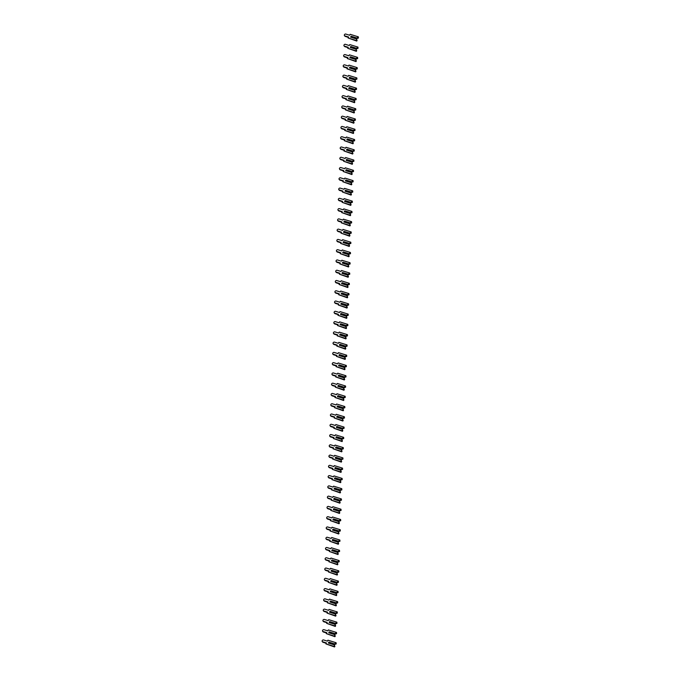 <?xml version="1.0" encoding="UTF-8"?>
<svg xmlns="http://www.w3.org/2000/svg" width="681" height="681" viewBox="0 0 681 681"><rect width="100%" height="100%" fill="white"/><g stroke="black" fill="none" stroke-linecap="round" stroke-linejoin="round"><path stroke-width="1.02" d="M358.325 36.834L358.427 38.008L357.014 38.562L356.878 38.008L351.115 36.229L350.604 37.149L356.384 38.817L357.108 40.417L356.648 39.89L356.291 40.537L348.127 38L348.646 37.055L344.756 35.855A1.073 0.826 139.3 0 1 345.744 34.05L349.634 35.259L350.153 34.305L358.325 36.834L356.878 38.008M358.427 38.008L357.968 37.481M357.014 38.562L351.396 36.825L351.115 36.229M356.716 38.221L351.107 36.476M356.648 39.89L356.367 38.936L350.604 37.149M357.108 40.417L356.75 41.064L348.127 38M348.459 37.387L345.207 36.382A1.073 0.826 139.3 0 1 344.892 36.178L344.441 35.65M356.75 41.064L356.291 40.537M357.951 47.108L358.044 48.283L356.631 48.828L356.495 48.283L350.741 46.495L350.23 47.423L356.01 49.092L356.725 50.683L356.274 50.156L355.916 50.803L347.744 48.274L348.272 47.329L344.373 46.121A1.073 0.826 139.3 0 1 345.369 44.316L349.259 45.525L349.779 44.58L357.951 47.108L356.495 48.283M358.044 48.283L357.593 47.755M356.631 48.828L351.021 47.091L350.741 46.495M356.342 48.487L350.732 46.751M356.274 50.156L355.993 49.202L350.23 47.423M356.725 50.683L356.376 51.33L347.744 48.274M348.085 47.653L344.833 46.648A1.073 0.826 139.3 0 1 344.518 46.444L344.058 45.916M356.376 51.33L355.916 50.803M357.568 57.374L357.67 58.549L356.257 59.102L356.12 58.549L350.357 56.761L349.855 57.689L355.635 59.358L356.35 60.949L355.899 60.422L355.542 61.069L347.37 58.54L347.889 57.596L343.999 56.387A1.073 0.826 139.3 0 1 344.995 54.591L348.885 55.791L349.404 54.846L357.568 57.374L356.12 58.549M357.67 58.549L357.219 58.021M356.257 59.102L350.647 57.366L350.357 56.761M355.959 58.753L350.349 57.017M355.899 60.422L355.618 59.468L349.855 57.689M356.35 60.949L355.993 61.596L347.37 58.54M347.71 57.928L344.458 56.915A1.073 0.826 139.3 0 1 344.135 56.719L343.684 56.191M355.993 61.596L355.542 61.069M357.193 67.649L357.295 68.824L355.882 69.368L355.746 68.815L349.983 67.036L349.472 67.955L355.252 69.624L355.976 71.224L355.516 70.696L355.167 71.343L346.995 68.815L347.514 67.862L343.624 66.661A1.073 0.826 139.3 0 1 344.612 64.857L348.502 66.066L349.03 65.112L357.193 67.649L355.746 68.815M357.295 68.824L356.835 68.296M355.882 69.368L350.272 67.632L349.983 67.036M355.584 69.028L349.974 67.291M355.516 70.696L355.235 69.743L349.472 67.955M355.976 71.224L355.618 71.871L346.995 68.815M347.336 68.194L344.075 67.189A1.073 0.826 139.3 0 1 343.76 66.985L343.309 66.457M355.618 71.871L355.167 71.343M356.818 77.915L356.921 79.09L355.508 79.634L355.371 79.09L349.608 77.302L349.098 78.23L354.878 79.898L355.601 81.49L355.141 80.962L354.784 81.609L346.62 79.081L347.14 78.136L343.25 76.927A1.073 0.826 139.3 0 1 344.237 75.131L348.127 76.332L348.646 75.387L356.818 77.915L355.371 79.09M356.921 79.09L356.461 78.562M355.508 79.634L349.889 77.898L349.608 77.302M355.21 79.294L349.6 77.557M355.141 80.962L354.861 80.009L349.098 78.23M355.601 81.49L355.244 82.137L346.62 79.081M346.961 78.468L343.701 77.455A1.073 0.826 139.3 0 1 343.386 77.251L342.935 76.723M355.244 82.137L354.784 81.609M356.444 88.181L356.538 89.356L355.124 89.909L354.988 89.356L349.234 87.577L348.723 88.496L354.503 90.164L355.218 91.765L354.767 91.228L354.409 91.875L346.246 89.347L346.765 88.402L342.875 87.202A1.073 0.826 139.3 0 1 343.862 85.397L347.753 86.598L348.272 85.653L356.444 88.181L354.988 89.356M356.538 89.356L356.086 88.828M355.124 89.909L349.515 88.172L349.234 87.577M354.835 89.56L349.225 87.823M354.767 91.228L354.486 90.284L348.723 88.496M355.218 91.765L354.869 92.412L346.246 89.347M346.578 88.734L343.326 87.73A1.073 0.826 139.3 0 1 343.011 87.526L342.552 86.998M354.869 92.412L354.409 91.875M356.069 98.456L356.163 99.63L354.75 100.175L354.614 99.622L348.851 97.843L348.349 98.762L354.129 100.43L354.844 102.031L354.392 101.503L354.035 102.15L345.863 99.622L346.382 98.668L342.492 97.468A1.073 0.826 139.3 0 1 343.488 95.663L347.378 96.872L347.897 95.927L356.069 98.456L354.614 99.622M356.163 99.63L355.712 99.103M354.75 100.175L349.14 98.439L348.851 97.843M354.452 99.835L348.842 98.098M354.392 101.503L354.111 100.55L348.349 98.762M354.844 102.031L354.486 102.678L345.863 99.622M346.203 99L342.952 97.996A1.073 0.826 139.3 0 1 342.637 97.792L342.177 97.264M354.486 102.678L354.035 102.15M355.686 108.722L355.788 109.896L354.375 110.45L354.239 109.896L348.476 108.109L347.974 109.037L353.745 110.705L354.469 112.297L354.009 111.769L353.66 112.416L345.488 109.888L346.008 108.943L342.117 107.734A1.073 0.826 139.3 0 1 343.105 105.938L346.995 107.138L347.523 106.193L355.686 108.722L354.239 109.896M355.788 109.896L355.337 109.369M354.375 110.45L348.766 108.705L348.476 108.109M354.077 110.101L348.468 108.364M354.009 111.769L353.728 110.816L347.974 109.037M354.469 112.297L354.111 112.944L345.488 109.888M345.829 109.275L342.569 108.262A1.073 0.826 139.3 0 1 342.254 108.058L341.802 107.53M354.111 112.944L353.66 112.416M355.312 118.988L355.414 120.162L354.001 120.716L353.865 120.162L348.102 118.383L347.591 119.303L353.371 120.971L354.094 122.571L353.635 122.044L353.286 122.691L345.114 120.154L345.633 119.209L341.743 118.009A1.073 0.826 139.3 0 1 342.73 116.204L346.62 117.413L347.14 116.46L355.312 118.988L353.865 120.162M355.414 120.162L354.954 119.635M354.001 120.716L348.391 118.979L348.102 118.383M353.703 120.375L348.093 118.639M353.635 122.044L353.354 121.09L347.591 119.303M354.094 122.571L353.737 123.218L345.114 120.154M345.454 119.541L342.194 118.537A1.073 0.826 139.3 0 1 341.879 118.332L341.428 117.804M353.737 123.218L353.286 122.691M354.937 129.262L355.031 130.437L353.618 130.982L353.49 130.437L347.727 128.649L347.216 129.577L352.996 131.246L353.711 132.838L353.26 132.31L352.903 132.957L344.739 130.429L345.258 129.484L341.368 128.275A1.073 0.826 139.3 0 1 342.356 126.47L346.246 127.679L346.765 126.734L354.937 129.262L353.49 130.437M355.031 130.437L354.58 129.909M353.618 130.982L348.008 129.245L347.727 128.649M353.328 130.641L347.719 128.905M353.26 132.31L352.979 131.356L347.216 129.577M353.711 132.838L353.362 133.485L344.739 130.429M345.071 129.816L341.819 128.803A1.073 0.826 139.3 0 1 341.504 128.598L341.045 128.071M353.362 133.485L352.903 132.957M354.563 139.528L354.656 140.703L353.243 141.256L353.107 140.703L347.344 138.915L346.842 139.843L352.622 141.512L353.337 143.104L352.886 142.576L352.528 143.223L344.356 140.695L344.875 139.75L340.985 138.541A1.073 0.826 139.3 0 1 341.981 136.745L345.871 137.945L346.391 137L354.563 139.528L353.107 140.703M354.656 140.703L354.205 140.175M353.243 141.256L347.633 139.52L347.344 138.915M352.954 140.907L347.336 139.171M352.886 142.576L352.605 141.631L346.842 139.843M353.337 143.104L352.979 143.751L344.356 140.695M344.697 140.082L341.445 139.077A1.073 0.826 139.3 0 1 341.13 138.873L340.67 138.345M352.979 143.751L352.528 143.223M354.18 149.803L354.282 150.978L352.869 151.522L352.732 150.969L346.969 149.19L346.467 150.109L352.247 151.778L352.962 153.378L352.511 152.85L352.154 153.497L343.982 150.969L344.501 150.016L340.611 148.816A1.073 0.826 139.3 0 1 341.598 147.011L345.497 148.22L346.016 147.266L354.18 149.803L352.732 150.969M354.282 150.978L353.831 150.45M352.869 151.522L347.259 149.786L346.969 149.19M352.571 151.182L346.961 149.445M352.511 152.85L352.222 151.897L346.467 150.109M352.962 153.378L352.605 154.025L343.982 150.969M344.322 150.348L341.07 149.343A1.073 0.826 139.3 0 1 340.747 149.139L340.296 148.611M352.605 154.025L352.154 153.497M353.805 160.069L353.907 161.244L352.494 161.789L352.358 161.244L346.595 159.456L346.084 160.384L351.864 162.052L352.588 163.644L352.128 163.117L351.779 163.763L343.607 161.235L344.126 160.29L340.236 159.082A1.073 0.826 139.3 0 1 341.224 157.285L345.114 158.486L345.633 157.541L353.805 160.069L352.358 161.244M353.907 161.244L353.448 160.716M352.494 161.789L346.884 160.052L346.595 159.456M352.196 161.448L346.586 159.712M352.128 163.117L351.847 162.163L346.084 160.384M352.588 163.644L352.23 164.291L343.607 161.235M343.948 160.622L340.687 159.609A1.073 0.826 139.3 0 1 340.372 159.405L339.921 158.877M352.23 164.291L351.779 163.763M353.43 170.335L353.533 171.51L352.12 172.063L351.983 171.51L346.22 169.731L345.71 170.65L351.49 172.319L352.205 173.919L351.754 173.391L351.396 174.03L343.233 171.501L343.752 170.556L339.862 169.356A1.073 0.826 139.3 0 1 340.849 167.552L344.739 168.752L345.258 167.807L353.43 170.335L351.983 171.51M353.533 171.51L353.073 170.982M352.12 172.063L346.501 170.327L346.22 169.731M351.822 171.723L346.212 169.978M351.754 173.391L351.473 172.438L345.71 170.65M352.205 173.919L351.856 174.566L343.233 171.501M343.565 170.888L340.313 169.884A1.073 0.826 139.3 0 1 339.998 169.68L339.547 169.152M351.856 174.566L351.396 174.03M353.056 180.61L353.15 181.784L351.736 182.329L351.6 181.776L345.846 179.997L345.335 180.916L351.115 182.585L351.83 184.185L351.379 183.657L351.021 184.304L342.849 181.776L343.377 180.823L339.478 179.622A1.073 0.826 139.3 0 1 340.474 177.818L344.365 179.026L344.884 178.081L353.056 180.61L351.6 181.776M353.15 181.784L352.698 181.257M351.736 182.329L346.127 180.593L345.846 179.997M351.447 181.989L345.829 180.252M351.379 183.657L351.098 182.704L345.335 180.916M351.83 184.185L351.473 184.832L342.849 181.776M343.19 181.155L339.938 180.15A1.073 0.826 139.3 0 1 339.623 179.946L339.164 179.418M351.473 184.832L351.021 184.304M352.673 190.876L352.775 192.051L351.362 192.604L351.226 192.051L345.463 190.263L344.961 191.191L350.741 192.859L351.456 194.451L351.004 193.923L350.647 194.57L342.475 192.042L342.994 191.097L339.104 189.888A1.073 0.826 139.3 0 1 340.091 188.092L343.99 189.292L344.509 188.348L352.673 190.876L351.226 192.051M352.775 192.051L352.324 191.523M351.362 192.604L345.752 190.867L345.463 190.263M351.064 192.255L345.454 190.518M351.004 193.923L350.724 192.97L344.961 191.191M351.456 194.451L351.098 195.098L342.475 192.042M342.815 191.429L339.564 190.416A1.073 0.826 139.3 0 1 339.24 190.22L338.789 189.684M351.098 195.098L350.647 194.57M352.298 201.142L352.4 202.325L350.987 202.87L350.851 202.317L345.088 200.537L344.577 201.457L350.357 203.125L351.081 204.726L350.621 204.198L350.272 204.845L342.1 202.308L342.62 201.363L338.729 200.163A1.073 0.826 139.3 0 1 339.717 198.358L343.607 199.567L344.126 198.614L352.298 201.142L350.851 202.317M352.4 202.325L351.941 201.789M350.987 202.87L345.378 201.133L345.088 200.537M350.689 202.529L345.08 200.793M350.621 204.198L350.34 203.244L344.577 201.457M351.081 204.726L350.724 205.373L342.1 202.308M342.441 201.695L339.181 200.691A1.073 0.826 139.3 0 1 338.866 200.486L338.414 199.959M350.724 205.373L350.272 204.845M351.924 211.416L352.026 212.591L350.613 213.136L350.477 212.591L344.714 210.804L344.203 211.731L349.983 213.4L350.706 214.992L350.247 214.464L349.889 215.111L341.726 212.583L342.245 211.638L338.355 210.429A1.073 0.826 139.3 0 1 339.342 208.624L343.233 209.833L343.752 208.888L351.924 211.416L350.477 212.591M352.026 212.591L351.566 212.063M350.613 213.136L344.995 211.399L344.714 210.804M350.315 212.795L344.705 211.059M350.247 214.464L349.966 213.511L344.203 211.731M350.706 214.992L350.349 215.639L341.726 212.583M342.058 211.97L338.806 210.957A1.073 0.826 139.3 0 1 338.491 210.752L338.04 210.225M350.349 215.639L349.889 215.111M351.549 221.683L351.643 222.857L350.23 223.411L350.094 222.857L344.339 221.07L343.828 221.997L349.608 223.666L350.323 225.258L349.872 224.73L349.515 225.377L341.343 222.849L341.871 221.904L337.972 220.695A1.073 0.826 139.3 0 1 338.968 218.899L342.858 220.099L343.377 219.154L351.549 221.683L350.094 222.857M351.643 222.857L351.192 222.329M350.23 223.411L344.62 221.674L344.339 221.07M349.94 223.062L344.322 221.325M349.872 224.73L349.591 223.785L343.828 221.997M350.323 225.258L349.974 225.905L341.343 222.849M341.683 222.236L338.431 221.231A1.073 0.826 139.3 0 1 338.116 221.027L337.657 220.499M349.974 225.905L349.515 225.377M351.166 231.957L351.268 233.132L349.855 233.677L349.719 233.123L343.956 231.344L343.454 232.264L349.234 233.932L349.949 235.532L349.498 235.005L349.14 235.652L340.968 233.123L341.487 232.17L337.597 230.97A1.073 0.826 139.3 0 1 338.593 229.165L342.483 230.374L343.003 229.42L351.166 231.957L349.719 233.123M351.268 233.132L350.817 232.604M349.855 233.677L344.245 231.94L343.956 231.344M349.557 233.336L343.948 231.6M349.498 235.005L349.217 234.051L343.454 232.264M349.949 235.532L349.591 236.179L340.968 233.123M341.309 232.502L338.057 231.497A1.073 0.826 139.3 0 1 337.733 231.293L337.282 230.765M349.591 236.179L349.14 235.652M350.792 242.223L350.894 243.398L349.481 243.951L349.344 243.398L343.582 241.61L343.071 242.538L348.851 244.207L349.574 245.798L349.115 245.271L348.766 245.918L340.594 243.389L341.113 242.445L337.223 241.236A1.073 0.826 139.3 0 1 338.21 239.44L342.1 240.64L342.628 239.695L350.792 242.223L349.344 243.398M350.894 243.398L350.434 242.87M349.481 243.951L343.871 242.206L343.582 241.61M349.183 243.602L343.573 241.866M349.115 245.271L348.834 244.317L343.071 242.538M349.574 245.798L349.217 246.445L340.594 243.389M340.934 242.776L337.674 241.764A1.073 0.826 139.3 0 1 337.359 241.559L336.908 241.031M349.217 246.445L348.766 245.918M350.417 252.489L350.519 253.664L349.106 254.217L348.97 253.664L343.207 251.885L342.696 252.804L348.476 254.473L349.2 256.073L348.74 255.545L348.383 256.192L340.219 253.655L340.738 252.711L336.848 251.51A1.073 0.826 139.3 0 1 337.836 249.706L341.726 250.906L342.245 249.961L350.417 252.489L348.97 253.664M350.519 253.664L350.06 253.136M349.106 254.217L343.488 252.481L343.207 251.885M348.808 253.877L343.198 252.132M348.74 255.545L348.459 254.592L342.696 252.804M349.2 256.073L348.842 256.72L340.219 253.655M340.551 253.043L337.299 252.038A1.073 0.826 139.3 0 1 336.984 251.834L336.533 251.306M348.842 256.72L348.383 256.192M350.043 262.764L350.136 263.939L348.723 264.483L348.587 263.939L342.832 262.151L342.322 263.079L348.102 264.739L348.817 266.339L348.366 265.811L348.008 266.458L339.845 263.93L340.364 262.985L336.474 261.776A1.073 0.826 139.3 0 1 337.461 259.972L341.351 261.181L341.871 260.236L350.043 262.764L348.587 263.939M350.136 263.939L349.685 263.411M348.723 264.483L343.113 262.747L342.832 262.151M348.434 264.143L342.824 262.406M348.366 265.811L348.085 264.858L342.322 263.079M348.817 266.339L348.468 266.986L339.845 263.93M340.177 263.309L336.925 262.304A1.073 0.826 139.3 0 1 336.61 262.1L336.15 261.572M348.468 266.986L348.008 266.458M349.668 273.03L349.762 274.205L348.349 274.758L348.212 274.205L342.449 272.417L341.947 273.345L347.727 275.013L348.442 276.605L347.991 276.077L347.633 276.724L339.461 274.196L339.981 273.251L336.091 272.042A1.073 0.826 139.3 0 1 337.086 270.246L340.977 271.447L341.496 270.502L349.668 273.03L348.212 274.205M349.762 274.205L349.31 273.677M348.349 274.758L342.739 273.021L342.449 272.417M348.051 274.409L342.441 272.672M347.991 276.077L347.71 275.124L341.947 273.345M348.442 276.605L348.085 277.252L339.461 274.196M339.802 273.583L336.55 272.57A1.073 0.826 139.3 0 1 336.235 272.374L335.776 271.838M348.085 277.252L347.633 276.724M349.285 283.305L349.387 284.479L347.974 285.024L347.838 284.471L342.075 282.692L341.573 283.611L347.344 285.279L348.068 286.88L347.608 286.352L347.259 286.999L339.087 284.471L339.606 283.517L335.716 282.317A1.073 0.826 139.3 0 1 336.703 280.512L340.594 281.721L341.121 280.768L349.285 283.305L347.838 284.471M349.387 284.479L348.936 283.943M347.974 285.024L342.364 283.287L342.075 282.692M347.676 284.684L342.066 282.947M347.608 286.352L347.327 285.399L341.573 283.611M348.068 286.88L347.71 287.527L339.087 284.471M339.427 283.849L336.167 282.845A1.073 0.826 139.3 0 1 335.852 282.641L335.401 282.113M347.71 287.527L347.259 286.999M348.91 293.571L349.012 294.745L347.599 295.29L347.463 294.745L341.7 292.958L341.19 293.886L346.969 295.554L347.693 297.146L347.233 296.618L346.884 297.265L338.712 294.737L339.232 293.792L335.341 292.583A1.073 0.826 139.3 0 1 336.329 290.778L340.219 291.987L340.738 291.042L348.91 293.571L347.463 294.745M349.012 294.745L348.553 294.218M347.599 295.29L341.99 293.554L341.7 292.958M347.301 294.95L341.692 293.213M347.233 296.618L346.952 295.665L341.19 293.886M347.693 297.146L347.336 297.793L338.712 294.737M339.053 294.124L335.793 293.111A1.073 0.826 139.3 0 1 335.478 292.907L335.026 292.379M347.336 297.793L346.884 297.265M348.536 303.837L348.629 305.011L347.216 305.565L347.089 305.011L341.326 303.224L340.815 304.152L346.595 305.82L347.31 307.42L346.859 306.884L346.501 307.531L338.338 305.003L338.857 304.058L334.967 302.858A1.073 0.826 139.3 0 1 335.954 301.053L339.845 302.253L340.364 301.308L348.536 303.837L347.089 305.011M348.629 305.011L348.178 304.484M347.216 305.565L341.607 303.828L341.326 303.224M346.927 305.216L341.317 303.479M346.859 306.884L346.578 305.939L340.815 304.152M347.31 307.42L346.961 308.059L338.338 305.003M338.67 304.39L335.418 303.385A1.073 0.826 139.3 0 1 335.103 303.181L334.643 302.653M346.961 308.059L346.501 307.531M348.161 314.111L348.255 315.286L346.842 315.831L346.706 315.277L340.943 313.498L340.44 314.418L346.22 316.086L346.935 317.686L346.484 317.159L346.127 317.806L337.955 315.277L338.474 314.324L334.584 313.124A1.073 0.826 139.3 0 1 335.58 311.319L339.47 312.528L339.989 311.583L348.161 314.111L346.706 315.277M348.255 315.286L347.804 314.758M346.842 315.831L341.232 314.094L340.943 313.498M346.552 315.49L340.934 313.754M346.484 317.159L346.203 316.205L340.44 314.418M346.935 317.686L346.578 318.333L337.955 315.277M338.295 314.656L335.043 313.652A1.073 0.826 139.3 0 1 334.729 313.447L334.269 312.92M346.578 318.333L346.127 317.806M347.778 324.377L347.88 325.552L346.467 326.105L346.331 325.552L340.568 323.764L340.066 324.692L345.846 326.361L346.561 327.953L346.11 327.425L345.752 328.072L337.58 325.544L338.099 324.599L334.209 323.39A1.073 0.826 139.3 0 1 335.197 321.594L339.095 322.794L339.615 321.849L347.778 324.377L346.331 325.552M347.88 325.552L347.429 325.024M346.467 326.105L340.858 324.36L340.568 323.764M346.169 325.756L340.56 324.02M346.11 327.425L345.82 326.471L340.066 324.692M346.561 327.953L346.203 328.6L337.58 325.544M337.921 324.931L334.66 323.918A1.073 0.826 139.3 0 1 334.345 323.713L333.894 323.186M346.203 328.6L345.752 328.072M347.404 334.643L347.506 335.818L346.093 336.371L345.957 335.818L340.194 334.039L339.683 334.958L345.463 336.627L346.186 338.227L345.727 337.699L345.378 338.346L337.206 335.81L337.725 334.865L333.835 333.664A1.073 0.826 139.3 0 1 334.822 331.86L338.712 333.069L339.232 332.115L347.404 334.643L345.957 335.818M347.506 335.818L347.046 335.29M346.093 336.371L340.483 334.635L340.194 334.039M345.795 336.031L340.185 334.286M345.727 337.699L345.446 336.746L339.683 334.958M346.186 338.227L345.829 338.874L337.206 335.81M337.546 335.197L334.286 334.192A1.073 0.826 139.3 0 1 333.971 333.988L333.52 333.46M345.829 338.874L345.378 338.346M347.029 344.918L347.131 346.093L345.718 346.638L345.582 346.093L339.819 344.305L339.308 345.233L345.088 346.893L345.803 348.493L345.352 347.965L344.995 348.612L336.831 346.084L337.35 345.139L333.46 343.931A1.073 0.826 139.3 0 1 334.448 342.126L338.338 343.335L338.857 342.39L347.029 344.918L345.582 346.093M347.131 346.093L346.672 345.565M345.718 346.638L340.1 344.901L339.819 344.305M345.42 346.297L339.81 344.56M345.352 347.965L345.071 347.012L339.308 345.233M345.803 348.493L345.454 349.14L336.831 346.084M337.163 345.463L333.911 344.458A1.073 0.826 139.3 0 1 333.596 344.254L333.145 343.726M345.454 349.14L344.995 348.612M346.655 355.184L346.748 356.359L345.335 356.912L345.199 356.359L339.444 354.571L338.934 355.499L344.714 357.167L345.429 358.759L344.978 358.232L344.62 358.878L336.448 356.35L336.976 355.405L333.077 354.197A1.073 0.826 139.3 0 1 334.073 352.4L337.963 353.601L338.483 352.656L346.655 355.184L345.199 356.359M346.748 356.359L346.297 355.831M345.335 356.912L339.725 355.176L339.444 354.571M345.046 356.563L339.427 354.827M344.978 358.232L344.697 357.278L338.934 355.499M345.429 358.759L345.071 359.406L336.448 356.35M336.789 355.737L333.537 354.724A1.073 0.826 139.3 0 1 333.222 354.529L332.762 354.001M345.071 359.406L344.62 358.878M346.271 365.459L346.374 366.633L344.961 367.178L344.824 366.625L339.061 364.846L338.559 365.765L344.339 367.434L345.054 369.034L344.603 368.506L344.245 369.153L336.073 366.625L336.593 365.671L332.703 364.471A1.073 0.826 139.3 0 1 333.69 362.667L337.589 363.875L338.108 362.922L346.271 365.459L344.824 366.625M346.374 366.633L345.922 366.106M344.961 367.178L339.351 365.442L339.061 364.846M344.663 366.838L339.053 365.101M344.603 368.506L344.314 367.553L338.559 365.765M345.054 369.034L344.697 369.681L336.073 366.625M336.414 366.003L333.162 364.999A1.073 0.826 139.3 0 1 332.839 364.795L332.388 364.267M344.697 369.681L344.245 369.153M345.897 375.725L345.999 376.899L344.586 377.444L344.45 376.899L338.687 375.112L338.176 376.04L343.956 377.708L344.68 379.3L344.22 378.772L343.871 379.419L335.699 376.891L336.218 375.946L332.328 374.737A1.073 0.826 139.3 0 1 333.315 372.941L337.206 374.141L337.725 373.197L345.897 375.725L344.45 376.899M345.999 376.899L345.539 376.372M344.586 377.444L338.976 375.708L338.687 375.112M344.288 377.104L338.678 375.367M344.22 378.772L343.939 377.819L338.176 376.04M344.68 379.3L344.322 379.947L335.699 376.891M336.039 376.278L332.779 375.265A1.073 0.826 139.3 0 1 332.464 375.061L332.013 374.533M344.322 379.947L343.871 379.419M345.522 385.991L345.625 387.166L344.211 387.719L344.075 387.166L338.312 385.386L337.802 386.306L343.582 387.974L344.305 389.575L343.845 389.038L343.488 389.685L335.324 387.157L335.844 386.212L331.953 385.012A1.073 0.826 139.3 0 1 332.941 383.207L336.831 384.407L337.35 383.463L345.522 385.991L344.075 387.166M345.625 387.166L345.165 386.638M344.211 387.719L338.593 385.982L338.312 385.386M343.914 387.37L338.304 385.633M343.845 389.038L343.565 388.093L337.802 386.306M344.305 389.575L343.948 390.222L335.324 387.157M335.656 386.544L332.405 385.54A1.073 0.826 139.3 0 1 332.09 385.335L331.638 384.808M343.948 390.222L343.488 389.685M345.148 396.265L345.241 397.44L343.828 397.985L343.692 397.432L337.938 395.652L337.427 396.572L343.207 398.24L343.922 399.841L343.471 399.313L343.113 399.96L334.941 397.432L335.469 396.478L331.57 395.278A1.073 0.826 139.3 0 1 332.566 393.473L336.457 394.682L336.976 393.737L345.148 396.265L343.692 397.432M345.241 397.44L344.79 396.912M343.828 397.985L338.219 396.248L337.938 395.652M343.539 397.644L337.921 395.908M343.471 399.313L343.19 398.359L337.427 396.572M343.922 399.841L343.573 400.488L334.941 397.432M335.282 396.81L332.03 395.806A1.073 0.826 139.3 0 1 331.715 395.601L331.255 395.074M343.573 400.488L343.113 399.96M344.765 406.531L344.867 407.706L343.454 408.26L343.318 407.706L337.555 405.919L337.052 406.846L342.832 408.515L343.547 410.107L343.096 409.579L342.739 410.226L334.567 407.698L335.086 406.753L331.196 405.544A1.073 0.826 139.3 0 1 332.192 403.748L336.082 404.948L336.601 404.003L344.765 406.531L343.318 407.706M344.867 407.706L344.416 407.178M343.454 408.26L337.844 406.514L337.555 405.919M343.156 407.91L337.546 406.174M343.096 409.579L342.815 408.626L337.052 406.846M343.547 410.107L343.19 410.754L334.567 407.698M334.907 407.085L331.656 406.072A1.073 0.826 139.3 0 1 331.332 405.867L330.881 405.34M343.19 410.754L342.739 410.226M344.39 416.798L344.492 417.972L343.079 418.526L342.943 417.972L337.18 416.193L336.669 417.112L342.449 418.781L343.173 420.381L342.713 419.854L342.364 420.5L334.192 417.964L334.711 417.019L330.821 415.819A1.073 0.826 139.3 0 1 331.809 414.014L335.699 415.223L336.227 414.269L344.39 416.798L342.943 417.972M344.492 417.972L344.033 417.444M343.079 418.526L337.47 416.789L337.18 416.193M342.781 418.185L337.172 416.449M342.713 419.854L342.432 418.9L336.669 417.112M343.173 420.381L342.815 421.028L334.192 417.964M334.533 417.351L331.272 416.346A1.073 0.826 139.3 0 1 330.957 416.142L330.506 415.614M342.815 421.028L342.364 420.5M344.016 427.072L344.118 428.247L342.705 428.792L342.569 428.247L336.806 426.459L336.295 427.387L342.075 429.056L342.798 430.647L342.339 430.12L341.981 430.767L333.818 428.238L334.337 427.293L330.447 426.085A1.073 0.826 139.3 0 1 331.434 424.28L335.324 425.489L335.844 424.544L344.016 427.072L342.569 428.247M344.118 428.247L343.658 427.719M342.705 428.792L337.086 427.055L336.806 426.459M342.407 428.451L336.797 426.715M342.339 430.12L342.058 429.166L336.295 427.387M342.798 430.647L342.441 431.294L333.818 428.238M334.15 427.625L330.898 426.612A1.073 0.826 139.3 0 1 330.583 426.408L330.132 425.88M342.441 431.294L341.981 430.767M343.641 437.338L343.735 438.513L342.322 439.066L342.185 438.513L336.431 436.725L335.92 437.653L341.7 439.322L342.415 440.913L341.964 440.386L341.607 441.033L333.443 438.504L333.962 437.56L330.072 436.351A1.073 0.826 139.3 0 1 331.06 434.555L334.95 435.755L335.469 434.81L343.641 437.338L342.185 438.513M343.735 438.513L343.284 437.985M342.322 439.066L336.712 437.33L336.431 436.725M342.032 438.717L336.423 436.981M341.964 440.386L341.683 439.441L335.92 437.653M342.415 440.913L342.066 441.56L333.443 438.504M333.775 437.892L330.523 436.887A1.073 0.826 139.3 0 1 330.208 436.683L329.749 436.155M342.066 441.56L341.607 441.033M343.267 447.613L343.36 448.788L341.947 449.332L341.811 448.779L336.048 447L335.546 447.919L341.326 449.588L342.041 451.188L341.59 450.66L341.232 451.307L333.06 448.779L333.579 447.826L329.689 446.625A1.073 0.826 139.3 0 1 330.685 444.821L334.575 446.029L335.095 445.076L343.267 447.613L341.811 448.779M343.36 448.788L342.909 448.26M341.947 449.332L336.337 447.596L336.048 447M341.649 448.992L336.039 447.255M341.59 450.66L341.309 449.707L335.546 447.919M342.041 451.188L341.683 451.835L333.06 448.779M333.401 448.158L330.149 447.153A1.073 0.826 139.3 0 1 329.834 446.949L329.374 446.421M341.683 451.835L341.232 451.307M342.883 457.879L342.986 459.054L341.573 459.598L341.436 459.054L335.673 457.266L335.171 458.194L340.943 459.862L341.666 461.454L341.207 460.926L340.858 461.573L332.686 459.045L333.205 458.1L329.315 456.891A1.073 0.826 139.3 0 1 330.302 455.095L334.192 456.296L334.72 455.351L342.883 457.879L341.436 459.054M342.986 459.054L342.534 458.526M341.573 459.598L335.963 457.862L335.673 457.266M341.275 459.258L335.665 457.521M341.207 460.926L340.926 459.973L335.171 458.194M341.666 461.454L341.309 462.101L332.686 459.045M333.026 458.432L329.766 457.419A1.073 0.826 139.3 0 1 329.451 457.215L329 456.687M341.309 462.101L340.858 461.573M342.509 468.145L342.611 469.32L341.198 469.873L341.062 469.32L335.299 467.541L334.788 468.46L340.568 470.128L341.292 471.729L340.832 471.201L340.474 471.839L332.311 469.311L332.83 468.366L328.94 467.166A1.073 0.826 139.3 0 1 329.927 465.361L333.818 466.562L334.337 465.617L342.509 468.145L341.062 469.32M342.611 469.32L342.151 468.792M341.198 469.873L335.588 468.136L335.299 467.541M340.9 469.524L335.29 467.787M340.832 471.201L340.551 470.248L334.788 468.46M341.292 471.729L340.934 472.376L332.311 469.311M332.651 468.698L329.391 467.694A1.073 0.826 139.3 0 1 329.076 467.489L328.625 466.962M340.934 472.376L340.474 471.839M342.134 478.42L342.228 479.594L340.815 480.139L340.687 479.586L334.924 477.807L334.414 478.726L340.194 480.394L340.909 481.995L340.457 481.467L340.1 482.114L331.936 479.586L332.456 478.632L328.565 477.432A1.073 0.826 139.3 0 1 329.553 475.627L333.443 476.836L333.962 475.891L342.134 478.42L340.687 479.586M342.228 479.594L341.777 479.066M340.815 480.139L335.205 478.402L334.924 477.807M340.526 479.799L334.916 478.062M340.457 481.467L340.177 480.514L334.414 478.726M340.909 481.995L340.56 482.642L331.936 479.586M332.268 478.964L329.017 477.96A1.073 0.826 139.3 0 1 328.702 477.756L328.242 477.228M340.56 482.642L340.1 482.114M341.76 488.686L341.853 489.86L340.44 490.414L340.304 489.86L334.541 488.073L334.039 489.001L339.819 490.669L340.534 492.261L340.083 491.733L339.725 492.38L331.553 489.852L332.073 488.907L328.182 487.698A1.073 0.826 139.3 0 1 329.178 485.902L333.069 487.102L333.588 486.157L341.76 488.686L340.304 489.86M341.853 489.86L341.402 489.333M340.44 490.414L334.831 488.677L334.541 488.073M340.151 490.065L334.533 488.328M340.083 491.733L339.802 490.78L334.039 489.001M340.534 492.261L340.177 492.908L331.553 489.852M331.894 489.239L328.642 488.226A1.073 0.826 139.3 0 1 328.327 488.03L327.867 487.494M340.177 492.908L339.725 492.38M341.377 498.952L341.479 500.135L340.066 500.68L339.93 500.126L334.167 498.347L333.664 499.267L339.444 500.935L340.159 502.535L339.708 502.008L339.351 502.655L331.179 500.118L331.698 499.173L327.808 497.973A1.073 0.826 139.3 0 1 328.795 496.168L332.694 497.377L333.213 496.423L341.377 498.952L339.93 500.126M341.479 500.135L341.028 499.599M340.066 500.68L334.456 498.943L334.167 498.347M339.768 500.339L334.158 498.603M339.708 502.008L339.419 501.054L333.664 499.267M340.159 502.535L339.802 503.182L331.179 500.118M331.519 499.505L328.259 498.501A1.073 0.826 139.3 0 1 327.944 498.296L327.493 497.768M339.802 503.182L339.351 502.655M341.002 509.226L341.104 510.401L339.691 510.946L339.555 510.401L333.792 508.613L333.281 509.541L339.061 511.21L339.785 512.802L339.325 512.274L338.976 512.921L330.804 510.392L331.324 509.448L327.433 508.239A1.073 0.826 139.3 0 1 328.421 506.434L332.311 507.643L332.83 506.698L341.002 509.226L339.555 510.401M341.104 510.401L340.645 509.873M339.691 510.946L334.082 509.209L333.792 508.613M339.393 510.605L333.784 508.869M339.325 512.274L339.044 511.32L333.281 509.541M339.785 512.802L339.427 513.448L330.804 510.392M331.145 509.78L327.884 508.767A1.073 0.826 139.3 0 1 327.57 508.562L327.118 508.035M339.427 513.448L338.976 512.921M340.628 519.492L340.721 520.667L339.317 521.22L339.181 520.667L333.418 518.879L332.907 519.807L338.687 521.476L339.402 523.068L338.951 522.54L338.593 523.187L330.43 520.659L330.949 519.714L327.059 518.505A1.073 0.826 139.3 0 1 328.046 516.709L331.936 517.909L332.456 516.964L340.628 519.492L339.181 520.667M340.721 520.667L340.27 520.139M339.317 521.22L333.699 519.484L333.418 518.879M339.019 520.871L333.409 519.135M338.951 522.54L338.67 521.595L332.907 519.807M339.402 523.068L339.053 523.715L330.43 520.659M330.762 520.046L327.51 519.041A1.073 0.826 139.3 0 1 327.195 518.837L326.735 518.309M339.053 523.715L338.593 523.187M340.253 529.767L340.347 530.942L338.934 531.486L338.797 530.933L333.043 529.154L332.532 530.073L338.312 531.742L339.027 533.342L338.576 532.814L338.219 533.461L330.047 530.933L330.574 529.98L326.676 528.779A1.073 0.826 139.3 0 1 327.672 526.975L331.562 528.184L332.081 527.23L340.253 529.767L338.797 530.933M340.347 530.942L339.896 530.414M338.934 531.486L333.324 529.75L333.043 529.154M338.644 531.146L333.026 529.409M338.576 532.814L338.295 531.861L332.532 530.073M339.027 533.342L338.67 533.989L330.047 530.933M330.387 530.312L327.135 529.307A1.073 0.826 139.3 0 1 326.82 529.103L326.361 528.575M338.67 533.989L338.219 533.461M339.87 540.033L339.972 541.208L338.559 541.753L338.423 541.208L332.66 539.42L332.158 540.348L337.938 542.016L338.653 543.608L338.202 543.08L337.844 543.727L329.672 541.199L330.191 540.254L326.301 539.046A1.073 0.826 139.3 0 1 327.289 537.249L331.187 538.45L331.707 537.505L339.87 540.033L338.423 541.208M339.972 541.208L339.521 540.68M338.559 541.753L332.949 540.016L332.66 539.42M338.261 541.412L332.651 539.675M338.202 543.08L337.912 542.127L332.158 540.348M338.653 543.608L338.295 544.255L329.672 541.199M330.013 540.586L326.761 539.573A1.073 0.826 139.3 0 1 326.437 539.369L325.986 538.841M338.295 544.255L337.844 543.727M339.496 550.299L339.598 551.474L338.185 552.027L338.048 551.474L332.285 549.695L331.775 550.614L337.555 552.282L338.278 553.883L337.819 553.355L337.47 554.002L329.298 551.465L329.817 550.52L325.927 549.32A1.073 0.826 139.3 0 1 326.914 547.515L330.804 548.716L331.324 547.771L339.496 550.299L338.048 551.474M339.598 551.474L339.138 550.946M338.185 552.027L332.575 550.291L332.285 549.695M337.887 551.687L332.277 549.942M337.819 553.355L337.538 552.402L331.775 550.614M338.278 553.883L337.921 554.53L329.298 551.465M329.638 550.852L326.378 549.848A1.073 0.826 139.3 0 1 326.063 549.644L325.612 549.116M337.921 554.53L337.47 554.002M339.121 560.574L339.223 561.748L337.81 562.293L337.674 561.748L331.911 559.961L331.4 560.889L337.18 562.549L337.895 564.149L337.444 563.621L337.086 564.268L328.923 561.74L329.442 560.795L325.552 559.586A1.073 0.826 139.3 0 1 326.539 557.782L330.43 558.99L330.949 558.045L339.121 560.574L337.674 561.748M339.223 561.748L338.763 561.221M337.81 562.293L332.192 560.557L331.911 559.961M337.512 561.953L331.902 560.216M337.444 563.621L337.163 562.668L331.4 560.889M337.895 564.149L337.546 564.796L328.923 561.74M329.255 561.118L326.003 560.114A1.073 0.826 139.3 0 1 325.688 559.91L325.237 559.382M337.546 564.796L337.086 564.268M338.746 570.84L338.84 572.014L337.427 572.568L337.291 572.014L331.536 570.227L331.026 571.155L336.806 572.823L337.521 574.415L337.069 573.887L336.712 574.534L328.54 572.006L329.068 571.061L325.169 569.852A1.073 0.826 139.3 0 1 326.165 568.056L330.055 569.256L330.574 568.312L338.746 570.84L337.291 572.014M338.84 572.014L338.389 571.487M337.427 572.568L331.817 570.831L331.536 570.227M337.138 572.219L331.519 570.482M337.069 573.887L336.789 572.934L331.026 571.155M337.521 574.415L337.172 575.062L328.54 572.006M328.88 571.393L325.629 570.38A1.073 0.826 139.3 0 1 325.314 570.184L324.854 569.648M337.172 575.062L336.712 574.534M338.363 581.114L338.466 582.289L337.052 582.834L336.916 582.281L331.153 580.501L330.651 581.421L336.431 583.089L337.146 584.69L336.695 584.162L336.337 584.809L328.165 582.281L328.685 581.327L324.794 580.127A1.073 0.826 139.3 0 1 325.79 578.322L329.681 579.531L330.2 578.578L338.363 581.114L336.916 582.281M338.466 582.289L338.014 581.753M337.052 582.834L331.443 581.097L331.153 580.501M336.755 582.493L331.145 580.757M336.695 584.162L336.414 583.208L330.651 581.421M337.146 584.69L336.789 585.337L328.165 582.281M328.506 581.659L325.254 580.655A1.073 0.826 139.3 0 1 324.931 580.45L324.479 579.923M336.789 585.337L336.337 584.809M337.989 591.38L338.091 592.555L336.678 593.1L336.542 592.555L330.779 590.767L330.268 591.695L336.048 593.364L336.772 594.956L336.312 594.428L335.963 595.075L327.791 592.547L328.31 591.602L324.42 590.393A1.073 0.826 139.3 0 1 325.407 588.588L329.298 589.797L329.825 588.852L337.989 591.38L336.542 592.555M338.091 592.555L337.631 592.027M336.678 593.1L331.068 591.363L330.779 590.767M336.38 592.759L330.77 591.023M336.312 594.428L336.031 593.474L330.268 591.695M336.772 594.956L336.414 595.603L327.791 592.547M328.131 591.934L324.871 590.921A1.073 0.826 139.3 0 1 324.556 590.716L324.105 590.189M336.414 595.603L335.963 595.075M337.614 601.646L337.716 602.821L336.303 603.375L336.167 602.821L330.404 601.034L329.893 601.961L335.673 603.63L336.397 605.23L335.937 604.694L335.58 605.341L327.416 602.813L327.936 601.868L324.045 600.668A1.073 0.826 139.3 0 1 325.033 598.863L328.923 600.063L329.442 599.118L337.614 601.646L336.167 602.821M337.716 602.821L337.257 602.293M336.303 603.375L330.685 601.638L330.404 601.034M336.005 603.025L330.396 601.289M335.937 604.694L335.656 603.749L329.893 601.961M336.397 605.23L336.039 605.869L327.416 602.813M327.748 602.2L324.496 601.195A1.073 0.826 139.3 0 1 324.182 600.991L323.73 600.463M336.039 605.869L335.58 605.341M337.24 611.921L337.333 613.096L335.92 613.641L335.784 613.087L330.03 611.308L329.519 612.228L335.299 613.896L336.014 615.496L335.563 614.969L335.205 615.615L327.033 613.087L327.561 612.134L323.671 610.934A1.073 0.826 139.3 0 1 324.658 609.129L328.548 610.338L329.068 609.393L337.24 611.921L335.784 613.087M337.333 613.096L336.882 612.568M335.92 613.641L330.311 611.904L330.03 611.308M335.631 613.3L330.021 611.564M335.563 614.969L335.282 614.015L329.519 612.228M336.014 615.496L335.665 616.143L327.033 613.087M327.374 612.466L324.122 611.461A1.073 0.826 139.3 0 1 323.807 611.257L323.347 610.729M335.665 616.143L335.205 615.615M336.865 622.187L336.959 623.362L335.546 623.915L335.41 623.362L329.647 621.574L329.144 622.502L334.924 624.171L335.639 625.762L335.188 625.235L334.831 625.882L326.659 623.353L327.178 622.408L323.288 621.2A1.073 0.826 139.3 0 1 324.284 619.404L328.174 620.604L328.693 619.659L336.865 622.187L335.41 623.362M336.959 623.362L336.508 622.834M335.546 623.915L329.936 622.17L329.647 621.574M335.248 623.566L329.638 621.83M335.188 625.235L334.907 624.281L329.144 622.502M335.639 625.762L335.282 626.409L326.659 623.353M326.999 622.74L323.747 621.727A1.073 0.826 139.3 0 1 323.432 621.523L322.973 620.995M335.282 626.409L334.831 625.882M336.482 632.453L336.584 633.628L335.171 634.181L335.035 633.628L329.272 631.849L328.77 632.768L334.541 634.437L335.265 636.037L334.805 635.509L334.456 636.156L326.284 633.619L326.803 632.675L322.913 631.474A1.073 0.826 139.3 0 1 323.901 629.67L327.791 630.878L328.319 629.925L336.482 632.453L335.035 633.628M336.584 633.628L336.133 633.1M335.171 634.181L329.561 632.445L329.272 631.849M334.873 633.841L329.263 632.096M334.805 635.509L334.524 634.556L328.77 632.768M335.265 636.037L334.907 636.684L326.284 633.619M326.625 633.007L323.364 632.002A1.073 0.826 139.3 0 1 323.049 631.798L322.598 631.27M334.907 636.684L334.456 636.156M336.108 642.728L336.21 643.903L334.797 644.447L334.66 643.903L328.897 642.115L328.387 643.043L334.167 644.703L334.89 646.303L334.431 645.775L334.073 646.422L325.91 643.894L326.429 642.949L322.539 641.74A1.073 0.826 139.3 0 1 323.526 639.936L327.416 641.144L327.936 640.2L336.108 642.728L334.66 643.903M336.21 643.903L335.75 643.375M334.797 644.447L329.187 642.711L328.897 642.115M334.499 644.107L328.889 642.37M334.431 645.775L334.15 644.822L328.387 643.043M334.89 646.303L334.533 646.95L325.91 643.894M326.25 643.273L322.99 642.268A1.073 0.826 139.3 0 1 322.675 642.064L322.224 641.536M334.533 646.95L334.073 646.422M345.207 36.382L344.756 35.855M344.833 46.648L344.373 46.121M344.458 56.915L343.999 56.387M344.075 67.189L343.624 66.661M343.701 77.455L343.25 76.927M343.326 87.73L342.875 87.202M342.952 97.996L342.492 97.468M342.569 108.262L342.117 107.734M342.194 118.537L341.743 118.009M341.819 128.803L341.368 128.275M341.445 139.077L340.985 138.541M341.07 149.343L340.611 148.816M340.687 159.609L340.236 159.082M340.313 169.884L339.862 169.356M339.938 180.15L339.478 179.622M339.564 190.416L339.104 189.888M339.181 200.691L338.729 200.163M338.806 210.957L338.355 210.429M338.431 221.231L337.972 220.695M338.057 231.497L337.597 230.97M337.674 241.764L337.223 241.236M337.299 252.038L336.848 251.51M336.925 262.304L336.474 261.776M336.55 272.57L336.091 272.042M336.167 282.845L335.716 282.317M335.793 293.111L335.341 292.583M335.418 303.385L334.967 302.858M335.043 313.652L334.584 313.124M334.66 323.918L334.209 323.39M334.286 334.192L333.835 333.664M333.911 344.458L333.46 343.931M333.537 354.724L333.077 354.197M333.162 364.999L332.703 364.471M332.779 375.265L332.328 374.737M332.405 385.54L331.953 385.012M332.03 395.806L331.57 395.278M331.656 406.072L331.196 405.544M331.272 416.346L330.821 415.819M330.898 426.612L330.447 426.085M330.523 436.887L330.072 436.351M330.149 447.153L329.689 446.625M329.766 457.419L329.315 456.891M329.391 467.694L328.94 467.166M329.017 477.96L328.565 477.432M328.642 488.226L328.182 487.698M328.259 498.501L327.808 497.973M327.884 508.767L327.433 508.239M327.51 519.041L327.059 518.505M327.135 529.307L326.676 528.779M326.761 539.573L326.301 539.046M326.378 549.848L325.927 549.32M326.003 560.114L325.552 559.586M325.629 570.38L325.169 569.852M325.254 580.655L324.794 580.127M324.871 590.921L324.42 590.393M324.496 601.195L324.045 600.668M324.122 611.461L323.671 610.934M323.747 621.727L323.288 621.2M323.364 632.002L322.913 631.474M322.99 642.268L322.539 641.74"/></g></svg>
